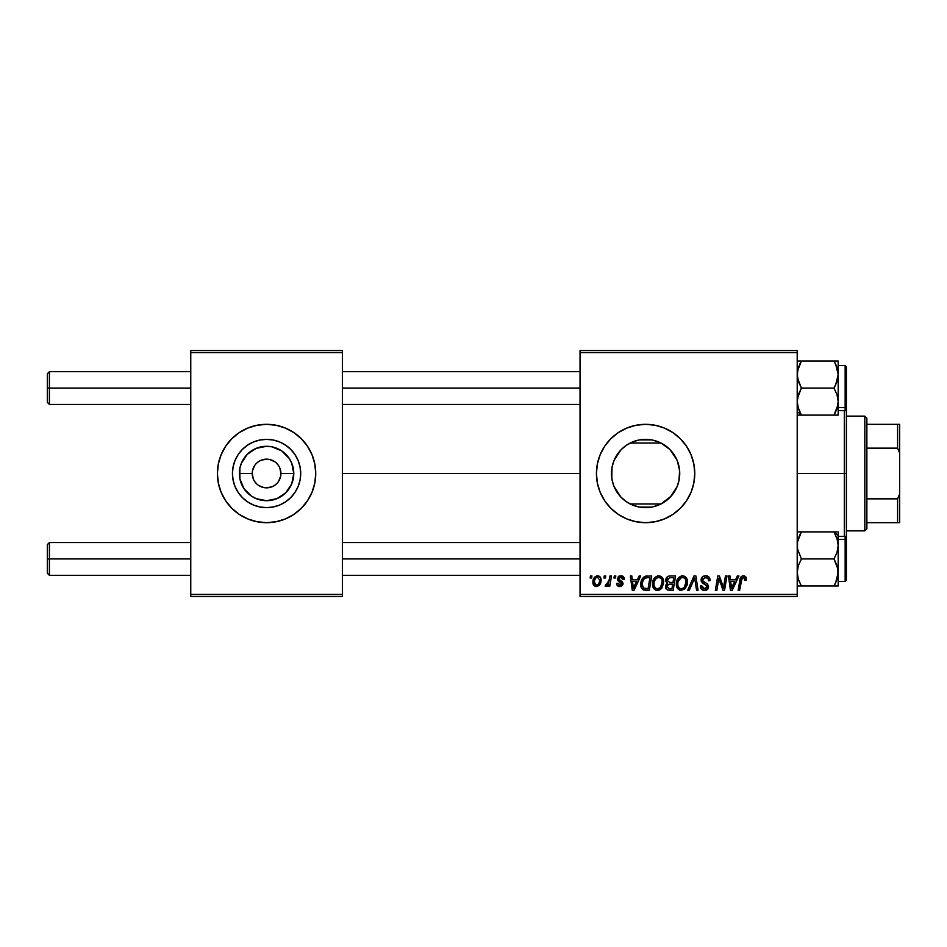 <?xml version="1.0" encoding="UTF-8"?>
<svg xmlns="http://www.w3.org/2000/svg" width="947" height="947" viewBox="0 0 947 947"><rect width="100%" height="100%" fill="white"/><g stroke="black" fill="none" stroke-linecap="round" stroke-linejoin="round"><path stroke-width="1.42" d="M252.233 473.5L239.366 473.5A27.203 27.203 0 0 1 266.569 446.297A27.203 27.203 0 0 1 293.783 473.5L291.712 483.917L285.805 492.736L276.986 498.643L266.569 500.703L256.163 498.643L251.452 496.121L243.947 488.616L239.887 478.803L239.887 468.197L241.438 463.083L247.333 454.264L256.163 448.357L266.569 446.297L271.884 446.818L281.685 450.879L289.19 458.384L291.712 463.083L293.783 473.5L280.916 473.5A14.347 14.347 0 0 0 266.569 459.153A14.347 14.347 0 0 0 252.233 473.5A14.347 14.347 0 0 0 266.569 487.847A14.347 14.347 0 0 0 280.916 473.5L293.783 473.5A27.203 27.203 0 0 1 266.569 500.703A27.203 27.203 0 0 1 239.366 473.5L252.233 473.5A14.347 14.347 0 0 1 266.569 459.153A14.347 14.347 0 0 1 280.916 473.5A14.347 14.347 0 0 1 266.569 487.847A14.347 14.347 0 0 1 252.233 473.5L253.323 478.993M300.708 473.5A34.128 34.128 0 0 1 266.569 507.628A34.128 34.128 0 0 1 232.441 473.5L233.092 466.835L235.034 460.443L238.194 454.536L242.432 449.363L247.605 445.114L253.512 441.965L259.916 440.024L266.569 439.372L273.233 440.024L279.637 441.965L285.532 445.114L290.705 449.363L294.955 454.536L298.104 460.443L300.045 466.835L300.708 473.5L300.045 480.165L298.104 486.557L294.955 492.464L290.705 497.637L285.532 501.886L279.637 505.035L273.233 506.976L266.569 507.628L259.916 506.976L253.512 505.035L247.605 501.886L242.432 497.637L238.194 492.464L235.034 486.557L233.092 480.165L232.441 473.5A34.128 34.128 0 0 1 266.569 439.372A34.128 34.128 0 0 1 300.708 473.5M312.013 492.298A49.173 49.173 0 0 0 314.795 483.112L315.742 473.5L314.795 463.912L312.001 454.678L307.455 446.179L301.335 438.733L293.89 432.613L285.39 428.068L276.169 425.274L266.569 424.327L256.98 425.274L247.759 428.068L239.248 432.613L231.802 438.733L225.682 446.179L221.148 454.678L218.343 463.912L217.396 473.5A49.173 49.173 0 0 0 311.989 492.345L314.795 483.088A49.173 49.173 0 0 0 315.742 473.524A49.173 49.173 0 0 1 266.569 522.673A49.173 49.173 0 0 1 217.396 473.5L218.343 483.088L221.148 492.322L225.682 500.821L231.802 508.267L239.248 514.387L247.759 518.932L256.98 521.726L266.569 522.673L276.169 521.726L285.39 518.932L293.89 514.387L301.335 508.267L307.455 500.821L312.001 492.322M677.342 460.94L679.615 470.612L678.94 480.792L679.733 473.5A34.128 34.128 0 0 1 645.594 507.628A34.128 34.128 0 0 1 611.466 473.5L611.809 478.33L612.011 467.439M669.186 498.169L660.982 503.97L671.139 496.145L677.093 486.651M626.452 501.756L627.352 502.348M626.204 501.59L620.924 497.092L614.058 486.557L612.117 480.165L611.466 473.5L612.117 466.835L614.058 460.443L617.219 454.536L621.469 449.363L626.63 445.114L632.537 441.965L638.941 440.024L645.594 439.372L652.258 440.024L658.662 441.965L664.557 445.114L669.73 449.363L673.98 454.536L677.129 460.443L679.082 466.835L679.733 473.5L679.082 480.165L677.129 486.557L673.98 492.464L669.73 497.637L664.557 501.886L658.662 505.035L652.258 506.976L645.594 507.628L638.941 506.976L632.537 505.035L626.63 501.886L621.469 497.637M613.774 485.835L617.16 492.369M616.994 492.12L617.752 493.233M672.915 514.387L680.372 508.267L686.48 500.821L691.026 492.322L693.82 483.088L694.767 473.5L693.82 463.912L691.026 454.678L686.48 446.179L680.372 438.733L672.915 432.613L664.415 428.068L655.194 425.274L645.594 424.327L636.005 425.274L626.784 428.068L618.284 432.613L610.827 438.733L604.719 446.179L600.173 454.678L597.368 463.912L596.432 473.5L597.368 483.088L600.173 492.322L604.719 500.821L610.827 508.267L618.284 514.387L626.784 518.932L636.005 521.726L645.594 522.673L655.194 521.726L664.415 518.932L672.915 514.387L680.372 508.267A49.173 49.173 0 0 0 694.767 473.5A49.173 49.173 0 0 1 645.594 522.673A49.173 49.173 0 0 1 596.432 473.5A49.173 49.173 0 0 0 680.348 508.29M342.376 473.5L580.038 473.5L342.376 473.5M611.798 468.718L611.466 473.5A34.128 34.128 0 0 1 645.594 439.372A34.128 34.128 0 0 1 679.733 473.5L679.035 466.634M612.816 482.982L612.283 480.922M612.011 479.573L611.809 478.342M616.651 491.588L614.201 486.888M622.593 498.714L621.907 498.075M620.759 496.903L619.374 495.352M659.266 504.775L660.982 503.97L630.217 503.97L631.933 504.775M676.845 487.232L670.239 497.128M679.035 480.366L677.732 485.006M580.038 596.432L797.208 596.432L797.208 594.385L580.038 594.385L580.038 352.615L797.208 352.615L797.208 594.385L797.208 350.568L580.038 350.568L797.208 350.568L797.208 352.615L580.038 352.615L580.038 350.568L580.038 594.385L797.208 594.385L797.208 596.432L580.038 596.432L580.038 594.385L580.038 596.432M614.307 575.942L613.964 577.99L615.491 577.99L615.799 575.942L614.307 575.942L615.799 575.942L614.307 575.942L613.964 577.99L615.491 577.99L615.799 575.942L615.491 577.99L613.964 577.99L614.307 575.942M604.245 575.942L603.902 577.99L605.429 577.99L605.737 575.942L604.245 575.942L605.737 575.942L604.245 575.942L603.902 577.99L605.429 577.99L605.737 575.942L605.429 577.99L603.902 577.99L604.245 575.942M658.745 575.752L654.91 577.481L652.578 582.642L653.619 588.395L656.875 590.443L661.29 588.762L663.563 583.648L662.474 577.765L658.745 575.752C654.543 576.747 652.459 579.528 652.495 584.086C652.388 587.72 654.046 589.851 657.443 590.466L661.704 588.3L663.669 581.955C663.681 578.428 662.048 576.356 658.745 575.752M639.154 575.942L637.39 579.848L632.3 579.848L631.815 575.942L630.323 575.942L632.276 590.277L634.099 590.277L640.764 575.942L639.154 575.942L640.764 575.942L639.154 575.942L637.39 579.848L632.3 579.848L631.815 575.942L630.323 575.942L632.276 590.277L634.099 590.277L640.764 575.942L634.099 590.277L632.276 590.277L630.323 575.942L631.815 575.942M669.837 575.942L667.481 576.723L666.013 578.747L665.812 581.304L667.505 583.293L665.99 584.737L665.623 587.803L667.505 590.04L673.163 590.277L675.59 575.942L669.837 575.942C667.268 576.273 665.895 577.753 665.717 580.404L667.505 583.293L665.528 586.797L667.505 590.04L673.163 590.277L675.59 575.942L673.163 590.277L669.493 590.277M689.309 590.277L687.7 590.277L693.962 575.942L687.7 590.277L689.309 590.277L694.672 577.99L696.554 590.277L698.057 590.277L695.867 575.942L693.962 575.942L695.867 575.942L693.962 575.942L687.7 590.277L689.309 590.277L694.672 577.99L696.554 590.277L698.057 590.277L695.867 575.942L698.057 590.277L696.554 590.277M746.366 578.913L744.638 575.942L742.697 575.823L740.897 577.019L738.139 590.277L739.654 590.277L742.105 577.966L743.975 577.552L744.733 580.404L746.236 580.227L746.366 578.913L746.236 580.227L746.366 578.913L743.431 575.752C741.264 576.096 740.092 577.433 739.915 579.765L738.139 590.277L739.654 590.277L741.371 580.132L743.336 577.433L744.875 579.162L744.733 580.404L746.236 580.227L744.733 580.404L744.792 578.51M723.946 584.69L725.485 575.942L723.484 588.087L719.353 575.942L717.779 575.942L715.352 590.277L716.867 590.277L718.868 578.108L722.975 590.277L724.538 590.277L726.988 575.942L725.485 575.942L726.988 575.942L725.485 575.942L723.484 588.087L719.353 575.942L717.779 575.942L715.352 590.277L716.867 590.277L718.868 578.108L722.975 590.277L724.538 590.277L726.988 575.942L724.538 590.277L722.975 590.277M737.311 575.942L735.547 579.848L730.457 579.848L729.971 575.942L728.468 575.942L730.433 590.277L732.256 590.277L738.92 575.942L737.311 575.942L738.92 575.942L737.311 575.942L735.547 579.848L730.457 579.848L729.971 575.942L728.468 575.942L730.433 590.277L732.256 590.277L738.92 575.942L732.256 590.277L730.433 590.277L728.468 575.942L729.971 575.942M705.598 575.752L702.425 576.889L701.135 580.629L702.26 582.938L706.758 585.731L706.876 587.625L705.491 588.691L703.538 588.632L701.845 585.85L700.354 585.992L701.526 589.33L704.13 590.455L707.421 589.472L708.534 586.193L707.231 583.814L702.982 581.091L702.828 578.806L706.273 577.492L708.072 578.51L708.557 580.783L710.049 580.606L709.019 577.054L705.598 575.752C702.875 575.871 701.372 577.279 701.1 579.966L707.066 586.749L704.592 588.797L701.845 585.85L700.354 586.311C700.543 588.927 701.94 590.312 704.544 590.466C707.03 590.383 708.368 589.117 708.557 586.667L706.864 583.53L702.982 581.091L702.591 579.836L705.503 577.433L708.167 578.664L708.557 580.783L710.049 580.606C710.084 577.528 708.605 575.918 705.598 575.752M682.586 575.752L678.75 577.481L676.418 582.642L677.46 588.395L680.715 590.443L685.131 588.762L687.404 583.648L686.315 577.765L682.586 575.752C678.383 576.747 676.3 579.528 676.336 584.086C676.229 587.72 677.886 589.851 681.284 590.466L685.545 588.3L687.51 581.955C687.522 578.428 685.888 576.356 682.586 575.752M624.369 579.292L622.854 576.25L620.486 575.764L618.379 576.51L617.468 579.801L621.315 582.807L621.563 583.968L619.812 585.246L618.036 583.198L616.544 583.388L617.278 585.518L620.545 586.513L622.948 584.488L622.593 582.014L618.959 579.363L619.397 577.433L621.8 577.303L622.877 579.671L624.369 579.292C624.262 577.019 623.079 575.847 620.806 575.752L617.29 578.771L618.036 580.665L621.575 583.814L620.001 585.258L618.036 583.198L616.544 583.388C616.722 585.447 617.846 586.501 619.942 586.56L623.067 583.589L618.782 578.653L620.735 577.054L622.877 579.671L624.369 579.481L622.854 579.185M645.475 576.19L647.499 575.942L643.617 577.197L641.332 580.795L641.095 587.01L643.498 589.945L649.322 590.277L651.749 575.942L645.203 576.285C642.149 578.049 640.669 580.748 640.752 584.417C640.574 587.081 641.628 588.975 643.913 590.099L649.322 590.277L651.749 575.942L649.322 590.277L645.747 590.277M597.533 575.752C594.349 576.557 592.798 578.7 592.893 582.192C592.822 584.725 593.982 586.181 596.361 586.56C599.652 585.767 601.227 583.553 601.085 579.907C601.085 577.457 599.901 576.072 597.533 575.752L594.515 577.22L592.94 581.103L593.296 584.5L595.971 586.536L599.025 585.542L600.848 582.156L600.623 577.67L597.924 575.776M609.998 575.942L608.495 582.926L607.216 584.666L605.772 584.548L605.18 586.181L607.015 586.288L608.613 584.216L608.234 586.371L609.75 586.371L611.502 575.942L609.998 575.942L611.502 575.942L609.998 575.942L609.241 580.109L605.18 586.181L606.198 586.56L608.613 584.216L608.234 586.371L609.75 586.371L611.502 575.942L609.75 586.371L608.234 586.371M590.466 575.942L590.123 577.99L591.65 577.99L591.958 575.942L590.466 575.942L591.958 575.942L590.466 575.942L590.123 577.99L591.65 577.99L591.958 575.942L591.65 577.99L590.123 577.99L590.466 575.942M670.239 449.884L676.845 459.769M677.093 460.349L673.909 454.418M627.352 444.652L630.217 443.03L660.982 443.03L669.186 448.831M624.333 446.806L626.452 445.244M614.201 460.124L620.759 450.085M621.895 448.937L622.546 448.322M617.752 453.755L619.35 451.683M612.283 466.066L613.774 461.153M190.761 596.432L342.376 596.432L342.376 594.385L190.761 594.385L190.761 352.615L342.376 352.615L342.376 594.385L342.376 350.568L190.761 350.568L342.376 350.568L342.376 352.615L190.761 352.615L190.761 350.568L190.761 594.385L342.376 594.385L342.376 596.432L190.761 596.432L190.761 594.385L190.761 596.432M618.284 432.613L610.827 438.733A49.173 49.173 0 0 0 596.432 473.5A49.173 49.173 0 0 1 645.594 424.327A49.173 49.173 0 0 1 694.767 473.5A49.173 49.173 0 0 0 610.851 438.71M686.48 446.179L680.372 438.733M664.415 428.068L661.562 426.99M604.719 446.179L600.173 454.678M604.719 500.821L610.827 508.267M626.784 518.932L629.317 519.903M660.982 503.97L630.217 503.97M632.975 505.213L638.527 506.894M639.592 507.095L651.607 507.095M652.672 506.894L658.224 505.213M631.933 442.225L630.217 443.03L660.982 443.03L659.266 442.225M658.224 441.787L652.672 440.106M651.607 439.905L639.592 439.905M638.527 440.106L632.975 441.787M614.437 459.579L612.804 464.03M617.16 454.631L616.639 455.424M622.558 448.31L621.421 449.411M630.217 443.03L626.204 445.421M669.659 449.28L660.982 443.03M673.779 454.24L671.139 450.855M677.732 461.982L677.176 460.526M311.989 454.655A49.173 49.173 0 0 0 217.396 473.476A49.173 49.173 0 0 1 266.569 424.327A49.173 49.173 0 0 1 315.742 473.5A49.173 49.173 0 0 0 312.013 454.702M294.955 454.536L290.705 449.363L285.532 445.114L279.637 441.965M247.605 445.114L242.432 449.363L238.194 454.536L235.034 460.443M235.034 486.557L238.194 492.464L242.432 497.637L247.605 501.886L253.512 505.035M285.532 501.886L290.705 497.637L294.955 492.464L298.104 486.557M280.916 473.5L279.827 468.007M278.501 465.533L276.713 463.355M274.535 461.58L269.374 459.437M266.569 459.153L261.088 460.254M258.602 461.58L256.436 463.355M254.648 465.533L252.506 470.706M254.648 481.467L256.436 483.645M258.602 485.42L263.775 487.563M266.569 487.847L272.061 486.746M274.535 485.42L276.713 483.645M278.501 481.467L280.632 476.294M720.513 583.518L720.3 582.914M720.087 582.298L719.815 581.482M719.424 580.227L719.637 580.913M719.045 578.83L718.868 578.12M718.323 581.872L716.867 590.277L715.352 590.277L717.779 575.942L719.353 575.942L722.336 584.181M731.179 585.139L730.658 581.529L734.73 581.529L731.558 588.714L730.658 581.529L734.73 581.529L731.486 587.815M731.285 585.897L731.368 586.595M744.733 580.404L744.875 579.162L744.733 580.404M743.099 577.445L744.247 577.706M741.371 580.132L739.654 590.277L738.139 590.277L739.986 579.41M740.388 577.99L740.885 577.031M745.952 577.054L746.212 577.706M706.521 575.812L707.575 576.072M709.563 577.93L709.836 578.735M710.049 580.606L708.557 580.783M708.072 578.51L708.545 579.895M707.007 577.706L704.461 577.552M702.615 579.469L703.088 581.209M702.591 579.836L702.982 581.091L702.591 579.836M704.509 582.192L706.722 583.423M708.32 585.305L708.522 586.146M708.498 587.424L707.942 588.868M707.918 588.904L706.936 589.851M706.083 590.253L705.314 590.419M703.68 590.407L702.899 590.206M702.035 589.756L701.029 588.679M700.638 587.909L700.425 587.164M700.354 586.311L701.845 585.85M702.283 587.685L704.059 588.75L706 588.501M707.054 586.974L706.509 585.471L703.929 583.979M707.03 586.394L706.509 585.471M701.265 581.269L701.135 580.618M701.1 579.966L701.182 579.102M701.431 578.286L702.65 576.687M694.672 577.99L693.464 580.902M686.847 578.724L687.439 580.854M687.404 583.624L687.072 585.305M680.147 590.336L679.555 590.135M677.46 588.407L676.916 587.4M676.572 586.335L676.383 585.21M676.418 582.642L676.525 581.967M676.904 580.547L676.691 581.233M677.176 579.872L677.484 579.256M677.507 579.209L678.277 578.025M681.213 575.954L681.876 575.8M683.734 587.85L681.331 588.797C678.928 588.324 677.768 586.809 677.815 584.24C677.732 580.665 679.283 578.392 682.479 577.433C684.847 577.883 686.03 579.363 686.019 581.884L684.373 587.199L682.775 588.466M681.331 588.797L679.792 588.383M679.153 587.909L677.934 585.506M679.188 579.434L678.431 580.913L681.402 577.623M685.592 584.926L684.799 586.631M681.781 588.762L683.675 587.898M677.815 584.24L677.863 585.045L677.815 584.24M682.479 577.433L684.326 578.049L682.479 577.433M685.829 580.31L686.019 581.884M665.978 588.762L665.623 587.803M666.001 584.725L667.031 583.565M665.741 579.978L666.013 578.735M666.072 578.605L666.38 578.001M666.38 577.99L667.173 576.983M667.481 576.723L668.191 576.297M668.227 576.285L669.422 575.965M669.813 582.464L672.974 582.464L673.791 577.611L669.529 577.694L673.791 577.611L672.974 582.464L669.813 582.464L667.209 580.44L669.529 577.694L670.713 577.611M668.393 584.406L667.019 586.738L667.836 584.725L672.69 584.133L671.932 588.608L669.387 588.608L667.019 586.738L667.647 584.926M670.263 584.133L672.69 584.133L671.932 588.608L669.387 588.608M669.636 584.157L668.464 584.382M667.256 579.884L668.026 578.404M622.641 578.25L620.048 577.137M619.16 577.646L619.243 579.73M618.782 578.653L620.261 580.416M621.303 586.311L620.545 586.513M620.238 586.548L618.983 586.465M616.544 583.388L618.071 583.601M618.036 583.198L620.522 585.187M620.001 585.258L621.575 583.814L621.374 582.89M621.54 584.11L621.421 582.973L619.705 581.778M621.563 583.968L620.19 582.05L621.421 582.973M618.036 580.665L617.29 578.771M617.87 580.475L617.468 579.801M618.379 576.51L619.03 576.096M621.528 575.8L622.203 575.954M623.978 577.445L624.251 578.226M619.587 579.99L620.522 580.558M633.022 585.139L632.501 581.529L636.573 581.529L633.401 588.714L632.501 581.529L636.573 581.529L633.33 587.815M633.129 585.897L633.212 586.595M643.108 589.756L642.409 589.247M640.894 586.157L640.752 584.406M640.776 583.79L640.811 583.186M641.001 581.967L641.19 581.257M641.344 580.795L641.806 579.682M648.032 577.611L649.95 577.611L648.091 588.608L643.558 588.087L642.244 584.5C642.161 580.274 644.09 577.99 648.032 577.611L649.95 577.611L648.091 588.608L644.28 588.442M643.558 588.087L642.244 584.5L642.421 586.193M643.226 580.227L644.86 578.309L646.943 577.67M646.754 577.694L645.369 578.037M644.422 578.641L643.368 579.978M642.338 583.032L643.214 580.251M642.658 581.612L642.397 582.665M642.267 583.766L642.244 584.5L642.267 583.766M663.018 578.747L663.385 579.753M663.385 579.777L663.598 580.842M661.953 587.969L661.29 588.774M659.822 589.898L658.118 590.431M656.307 590.336L655.715 590.135M655.265 589.922L653.951 588.833M653.619 588.407L653.087 587.412M652.732 586.323L652.542 585.234M652.542 585.21L652.495 584.086M652.519 583.34L652.684 581.967M652.696 581.932L652.85 581.233M653.335 579.884L653.643 579.256M653.667 579.209L654.022 578.605M657.372 575.954L658.035 575.8M659.893 587.85L657.49 588.797C655.087 588.324 653.927 586.809 653.986 584.24C653.892 580.665 655.442 578.392 658.639 577.433C661.006 577.883 662.19 579.363 662.178 581.884L660.533 587.199L658.934 588.466M657.49 588.797L655.951 588.383M655.312 587.909L654.093 585.506M655.348 579.434L654.59 580.913L655.703 578.948L658.082 577.481M661.752 584.926L660.959 586.631M657.94 588.762L659.834 587.898M653.986 584.24L654.022 585.045L653.986 584.24M658.639 577.433L660.485 578.049L658.639 577.433M658.354 577.445L657.561 577.623M662.178 581.884L662.131 581.091L662.178 581.884M661.989 580.31L662.131 581.091M600.895 578.392L601.037 579.138M601.085 579.907L600.966 581.482M600.848 582.168L600.635 582.926M600.516 583.234L600.031 584.252M593.296 584.5L593.686 585.187M593.189 584.216L592.929 582.997M592.964 580.961L593.142 580.014M593.331 579.351L593.568 578.759M594.692 580.109L595.758 577.99L597.521 577.054L599.593 580.073C599.735 582.701 598.682 584.429 596.432 585.258L594.385 582.204C594.29 579.635 595.343 577.919 597.521 577.054L597.083 577.114M599.214 582.523L598.232 584.382M595.083 584.619L594.598 583.778M596.042 577.694L595.521 578.309M595.355 578.558L594.953 579.375M608.175 584.997L607.714 585.637M607.654 585.696L607.027 586.276M605.18 586.181L606.198 586.56L605.18 586.181L605.772 584.548L606.849 584.832M608.495 582.926L608.826 581.943M609.099 580.819L609.241 580.109M685.829 584.003L685.664 584.69M644.86 578.309L645.854 577.859M661.989 584.003L661.823 584.69M594.586 583.719L594.396 581.789M594.42 581.387L594.562 580.57M599.558 580.902L599.427 581.73M597.948 584.654L597.237 585.092M49.398 388.069L49.398 371.674L49.398 388.069L190.761 388.069L49.398 388.069L49.398 404.452L49.398 388.069L47.35 388.069L49.398 388.069M47.35 373.722L47.35 402.404L47.35 373.722L49.398 371.674L190.761 371.674M342.376 388.069L580.038 388.069L342.376 388.069M49.398 558.931L47.35 558.931L47.35 573.278L47.35 544.596L47.35 558.931L49.398 558.931L49.398 575.326L49.398 558.931L190.761 558.931L49.398 558.931L49.398 542.548L49.398 558.931M580.038 558.931L342.376 558.931L580.038 558.931M798.368 415.106L801.399 415.106L797.208 411.483L801.399 415.106L798.392 408.571L797.208 401.587L798.368 394.639L801.399 388.069L833.999 388.069L837.006 394.603L838.19 401.587L837.018 408.524L837.882 405.103L833.999 415.106L835.68 411.886L833.999 415.106L838.19 415.106L838.19 374.55L837.018 381.511L833.999 388.069L801.399 388.069L798.38 381.499L797.208 374.55L798.38 367.566L801.399 361.02L798.392 361.02M837.243 368.288L835.692 364.252L838.19 374.55L838.19 361.02L801.399 361.02L797.516 371.011L797.516 378.066L801.399 388.069L797.516 398.083L797.208 401.587L798.38 408.559L797.516 405.138M845.15 365.755L845.15 407.577A1.231 1.065 0 0 0 846.381 406.523L846.381 366.963M838.19 410.607L845.15 410.607L845.15 407.577L838.19 407.577L845.15 407.577L845.15 365.53L846.381 366.761L846.381 409.329M799.588 364.512L801.399 361.02L833.999 361.02L837.018 367.59L838.19 374.55L838.19 361.02L837.006 361.02M801.399 415.106L833.999 415.106L801.399 415.106L797.93 407.021M846.381 406.523A1.231 1.065 180 0 1 845.15 407.577M836.805 409.175L833.999 415.106L837.882 415.106L835.692 415.106M837.018 415.106L838.19 415.106L838.19 401.587L837.444 407.092M834.271 361.494L837.018 367.59M836.296 365.649L837.006 367.554M835.68 384.849L833.999 388.069L837.006 394.603L838.19 401.587L838.19 374.55L835.68 384.849M800.617 362.417L801.399 361.02L799.706 361.02L801.399 361.02L799.599 364.488M837.882 371.023L837.539 369.377M833.999 361.02L834.781 362.417M801.399 361.02L800.404 362.843M798.392 585.98L833.999 585.98L837.006 579.434L833.999 585.98L838.19 585.98L835.692 585.98L838.19 585.98L838.19 572.45L835.68 582.76L837.598 577.362M837.882 541.885L838.19 535.517L833.999 531.894L837.006 538.429L838.19 545.413L837.018 552.361L833.999 558.931L801.399 558.931L797.516 548.964L797.516 541.921L801.399 531.894L833.999 531.894L837.468 539.979M846.381 580.038L846.381 540.477A1.231 1.065 180 0 0 845.15 539.423L845.15 581.245M838.19 581.47L845.15 581.47L845.15 539.423L838.19 539.423L845.15 539.423L845.15 536.393L846.381 537.624L846.381 409.376L845.15 410.607M797.208 531.894L799.706 531.894L797.208 531.894M837.006 531.894L798.392 531.894M799.706 531.894L801.399 531.894L799.718 535.114M798.593 537.825L799.706 535.126M835.81 582.488L833.999 585.98L801.399 585.98L798.38 579.434L797.208 572.45L798.38 565.489L801.399 558.931L833.999 558.931L837.018 565.501L838.19 572.45L838.19 531.894L838.19 535.517L833.999 531.894M846.381 537.813L846.381 580.191L845.15 581.47M845.15 539.423A1.231 1.065 0 0 1 846.381 540.477M837.006 585.98L838.19 585.98L838.19 545.413L837.018 552.361L833.999 558.931L837.882 568.934L837.882 575.989M834.781 584.583L833.999 585.98L835.68 585.98L833.999 585.98L835.799 582.512M801.126 585.506L798.38 579.41L797.208 572.45L798.38 565.489L801.399 558.931L797.516 548.964L797.516 541.921M799.09 581.351L798.392 579.446M798.155 578.712L798.368 579.398M797.942 539.908L797.694 540.974M837.988 575.326L837.882 575.977L837.988 575.326M833.999 585.98L835.68 582.76M797.859 577.623L797.694 576.889M801.399 585.98L800.617 584.583M846.381 408.571L846.381 473.5L844.333 473.5L844.333 536.393L844.333 473.5L797.208 473.5L844.333 473.5L844.333 410.607L844.333 473.5L846.381 473.5L846.381 538.429M864.824 416.135L866.872 418.183L866.872 424.327L866.872 418.183L864.824 416.135L846.381 416.135L864.824 416.135L864.824 530.865L846.381 530.865L864.824 530.865L864.824 416.135M866.872 528.817L864.824 530.865L866.872 528.817L866.872 522.673L866.872 528.817M866.872 448.156L866.872 498.844L866.872 424.327L866.872 448.156L897.602 448.156L899.65 453.009L899.65 493.991L897.602 498.844L866.872 498.844L866.872 522.673L866.872 498.844L897.602 498.844L897.602 522.673L899.65 522.673L899.65 493.991L899.65 522.673L897.602 522.673L897.602 498.844L899.65 493.991L899.65 424.327L866.872 424.327L897.602 424.327L897.602 448.156L897.602 424.327L899.65 424.327L899.65 453.009L897.602 448.156L866.872 448.156M866.872 522.673L897.602 522.673L866.872 522.673M342.376 371.674L580.038 371.674M47.35 402.404L49.398 404.452L190.761 404.452M342.376 404.452L580.038 404.452M190.761 575.326L49.398 575.326L47.35 573.278M580.038 575.326L342.376 575.326M580.038 542.548L342.376 542.548M190.761 542.548L49.398 542.548L47.35 544.596M838.19 365.53L845.15 365.53M838.19 536.393L845.15 536.393"/></g></svg>
